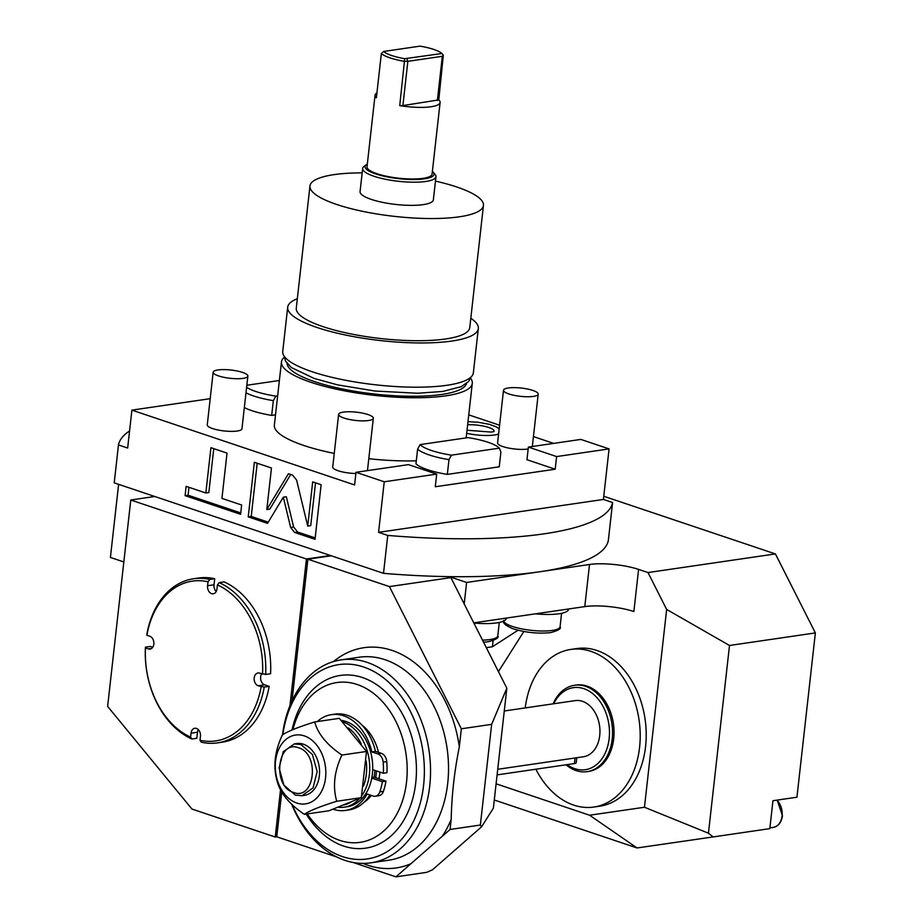 <?xml version="1.0" encoding="UTF-8"?>
<svg xmlns="http://www.w3.org/2000/svg" width="923" height="923" viewBox="0 0 923 923"><rect width="100%" height="100%" fill="white"/><g stroke="black" fill="none" stroke-linecap="round" stroke-linejoin="round"><path stroke-width="1.38" d="M129.566 430.96A248.772 59.222 6.4 0 0 118.467 444.955L114.221 482.867L383.507 573.333A248.772 59.222 -173.6 0 0 449.259 576.633L466.611 582.459L464.2 603.942L506.831 688.2L493.367 808.167L481.552 826.835L432.483 869.789L426.749 872.339L395.932 876.85L353.163 862.486M123.832 561.957L110.414 557.446L118.617 484.344M280.546 789.696L275.239 837.023L191.949 809.044L107.633 706.407L130.778 500.001L154.764 496.493M775.412 553.927L815.367 632.924L729.505 645.477L666.648 609.434L648.004 572.56L775.412 553.927L603.769 496.262M648.004 572.56L638.589 569.399A34.912 8.307 -173.6 0 0 589.52 564.484L540.059 571.718A248.772 59.222 -173.6 0 1 449.259 576.633M612.584 502.527L603.411 499.447L378.568 532.34L387.752 535.421A248.772 59.222 6.4 0 0 612.584 502.527L608.338 540.44A248.772 59.222 -173.6 0 1 540.059 571.718L466.611 582.459M729.505 645.477L708.449 833.204L713.133 836.93L769.828 828.635L772.955 800.714L796.941 797.207L815.367 632.924M666.648 609.434L644.462 807.256L589.589 815.217L637.043 847.96L713.133 836.93M637.043 847.96L494.29 799.999M523.849 631.494L498.432 671.609M496.101 783.8L589.589 815.217M576.806 648.557A79.655 57.33 81.7 0 1 645.569 746.592A79.655 57.33 81.7 0 1 599.858 806.171L593.858 807.048A79.655 57.33 -98.3 0 0 639.57 747.468A79.655 57.33 81.7 0 0 570.806 649.434L576.806 648.557M644.462 807.256L708.449 833.204M518.034 630.236L492.409 646.769L486.317 647.658M130.778 500.001L306.424 559.003L289.984 705.553M198.295 729.597A6.542 4.707 -98.3 0 0 197.487 732.227L196.807 738.296L191.869 739.023A82.92 59.683 81.7 0 1 145.407 647.173L150.345 646.446L152.757 647.254M264.22 687.093A82.92 59.683 81.7 0 1 217.528 742.865L222.466 742.138A82.92 59.683 -98.3 0 0 269.17 686.366L264.22 687.093L258.198 685.789L264.647 684.843L269.17 686.366M261.728 673.859A6.542 4.707 -98.3 0 0 260.897 680.228A6.542 4.707 -98.3 0 0 264.647 684.843M219.178 582.609A82.92 59.683 81.7 0 1 265.639 674.448L270.577 673.732A82.92 59.683 -98.3 0 0 224.116 581.882L219.178 582.609L217.436 584.94L216.997 588.897A6.542 4.707 -98.3 0 1 213.236 593.789A6.542 4.707 -98.3 0 1 207.583 585.736L214.032 584.79A6.542 4.707 -98.3 0 0 216.201 591.528M207.583 585.736L208.033 581.778A80.739 58.114 -98.3 0 0 146.895 635.278L146.826 634.539A82.92 59.683 81.7 0 1 193.518 578.767L198.468 578.04A82.92 59.683 -98.3 0 1 214.713 578.721L214.032 584.79M275.239 837.023L276.738 836.803L281.78 791.922M306.424 559.003L330.411 555.496M331.265 555.784L307.878 559.211L389.425 586.601L461.35 728.789L459.331 746.834C454.393 771.27 451.682 795.476 451.185 819.428L450.066 829.465L480.364 825.035L481.552 826.835M291.98 700.972L307.878 559.211M336.768 856.971L276.738 836.803M395.932 876.85L450.066 829.465M389.425 586.601L450.886 577.613L447.897 576.61M450.886 577.613L464.2 603.942M118.467 444.955L127.651 448.036L131.908 410.124L210.202 398.678M378.568 532.34L384.245 481.783L356.013 472.299L354.594 484.944L131.908 410.124M387.752 535.421L383.507 573.333M307.728 526.098L296.629 480.168L292.672 475.149L288.438 473.73L266.805 509.554L271.466 468.03L254.356 462.285L248.229 516.868L267.52 523.353L283.326 497.174L290.63 527.425L294.587 532.444L315.02 539.309L321.135 484.713L312.689 481.875L307.728 526.098L310.716 525.66L315.528 482.833M221.935 498.397L227.023 453.101L210.917 447.69L205.841 492.986L186.134 486.363L185.085 495.663L240.603 514.307L241.641 505.008L221.935 498.397M603.411 499.447L609.076 448.901L556.615 456.573L555.196 469.207L526.964 459.723L528.383 447.09L580.844 439.417L609.076 448.901M468.746 414.865L499.585 425.226M533.448 436.602L553.65 443.398M473.764 622.852L584.79 606.607A34.912 8.307 -173.6 0 1 633.87 611.534L638.589 569.399M535.317 613.841A34.912 8.307 6.4 0 0 568.626 609.238L568.649 608.972M506.358 618.075L506.335 618.352A34.912 8.307 -173.6 0 1 473.857 623.037M555.196 469.207L435.287 486.756L436.706 474.11L384.245 481.783M436.706 474.11L408.474 464.627L356.013 472.299M416.296 460.831A96.015 22.856 -173.6 0 1 368.785 458.719M334.253 453.412A96.015 22.856 -173.6 0 1 274.362 425.134L281.457 361.943A96.015 22.856 6.4 0 0 340.16 389.991A96.015 22.856 6.4 0 0 445.867 395.829A96.015 22.856 -173.6 0 0 472.288 383.345L466.173 437.871M532.329 446.513L538.201 394.133A17.456 4.154 -173.6 0 0 527.529 389.033A17.456 4.154 -173.6 0 0 508.308 387.972A17.456 4.154 6.4 0 0 503.508 390.244L497.601 442.902A17.456 4.154 6.4 0 0 508.273 448.001A17.456 4.154 6.4 0 0 527.495 449.063A17.456 4.154 6.4 0 0 528.175 448.947M367.458 470.626L373.33 418.257A17.456 4.154 -173.6 0 0 362.658 413.158A17.456 4.154 -173.6 0 0 343.437 412.096A17.456 4.154 6.4 0 0 338.626 414.358L332.73 467.015A17.456 4.154 6.4 0 0 355.874 473.522M213.167 372.211L207.26 424.868A17.456 4.154 6.4 0 0 217.943 429.968A17.456 4.154 6.4 0 0 237.165 431.029A17.456 4.154 6.4 0 0 241.964 428.757L247.872 376.111A17.456 4.154 -173.6 0 1 243.061 378.372A17.456 4.154 6.4 0 1 223.851 377.311A17.456 4.154 6.4 0 1 213.167 372.211A17.456 4.154 6.4 0 1 217.978 369.95A17.456 4.154 -173.6 0 1 237.199 371.011A17.456 4.154 -173.6 0 1 247.872 376.111M275.516 414.831L271.685 415.396A43.646 10.384 -173.6 0 1 244.341 407.551M447.32 474.399A43.646 10.384 -173.6 0 1 415.961 463.865L417.611 449.12L420.103 444.609L467.984 437.606A41.12 9.784 6.4 0 1 499.355 448.151L451.474 455.154L448.982 459.654L447.32 474.399L499.251 466.807L500.901 452.062L499.355 448.151M498.605 433.972A24.021 5.723 -173.6 0 1 494.301 435.021A24.021 5.723 -173.6 0 1 466.68 433.302M556.615 456.573L528.383 447.09M470.522 378.095A96.015 22.856 -173.6 0 1 472.288 383.345M284.342 357.213A96.015 22.856 6.4 0 0 281.457 361.943M466.473 383.587A90.339 21.506 -173.6 0 1 441.794 394.456A90.339 21.506 6.4 0 1 344.048 389.31A90.339 21.506 6.4 0 1 287.065 363.466M473.361 372.8A95.911 22.833 -173.6 0 1 446.974 385.272A95.911 22.833 6.4 0 1 341.383 379.434A95.911 22.833 6.4 0 1 282.738 351.421L287.699 307.186A95.911 22.833 6.4 0 0 346.344 335.199A95.911 22.833 6.4 0 0 451.935 341.037A95.911 22.833 -173.6 0 0 478.322 328.576L473.361 372.8M470.811 318.216A95.911 22.833 -173.6 0 1 478.322 328.576M297.321 298.752A95.911 22.833 6.4 0 0 287.699 307.186M469.761 327.607A87.281 20.779 -173.6 0 1 445.74 338.96A87.281 20.779 6.4 0 1 349.644 333.653A87.281 20.779 6.4 0 1 296.271 308.155L309.966 185.996A87.281 20.779 6.4 0 0 363.339 211.482A87.281 20.779 6.4 0 0 459.446 216.79A87.281 20.779 -173.6 0 0 483.456 205.448L469.761 327.607M309.966 185.996A87.281 20.779 6.4 0 1 333.988 174.643A87.281 20.779 -173.6 0 1 362.162 172.889M435.46 181.116A87.281 20.779 -173.6 0 1 483.456 205.448M362.67 168.436L360.062 191.615A36.874 8.78 6.4 0 0 382.618 202.379A36.874 8.78 6.4 0 0 423.219 204.629A36.874 8.78 6.4 0 0 433.36 199.829L435.968 176.662A36.874 8.78 -173.6 0 1 425.815 181.462A36.874 8.78 -173.6 0 1 385.214 179.212A36.874 8.78 -173.6 0 1 362.67 168.436A36.874 8.78 -173.6 0 1 364.02 166.428L366.35 164.686A34.693 8.261 -173.6 0 1 367.331 164.075M432.379 171.366A34.693 8.261 -173.6 0 1 433.199 172.186L435.079 174.401A36.874 8.78 -173.6 0 1 435.968 176.662M433.199 172.186A34.693 8.261 -173.6 0 1 424.488 178.82A34.693 8.261 -173.6 0 1 382.457 175.855A34.693 8.261 -173.6 0 1 366.35 164.686M376.93 92.969A32.732 7.788 6.4 0 0 375.05 95.184L367.019 166.798A32.732 7.788 6.4 0 0 387.037 176.362A32.732 7.788 6.4 0 0 423.069 178.347A32.732 7.788 -173.6 0 0 432.079 174.089L440.109 102.488A32.732 7.788 6.4 0 0 438.783 99.903L443.328 55.138L441.932 53.522L404.701 58.691L399.74 105.614A32.732 7.788 6.4 0 0 431.11 106.733A32.732 7.788 6.4 0 0 440.109 102.488M375.05 95.184A32.732 7.788 6.4 0 0 376.388 97.769L381.349 53.534A32.732 7.788 6.4 0 0 404.701 61.38L407.851 61.333L402.889 105.568L399.74 105.614M438.783 99.903L402.889 105.568M406.789 58.668L407.851 61.333L442.325 56.291L437.364 100.526M381.349 53.534L383.633 51.469L419.977 46.15A30.551 7.269 -173.6 0 1 441.932 53.522M383.633 51.469A30.551 7.269 6.4 0 0 404.701 58.691M443.328 55.138L442.325 56.291M503.508 390.244A17.456 4.154 6.4 0 0 514.18 395.344A17.456 4.154 6.4 0 0 533.402 396.405A17.456 4.154 -173.6 0 0 538.201 394.133M338.626 414.358A17.456 4.154 6.4 0 0 349.309 419.457A17.456 4.154 6.4 0 0 368.531 420.519A17.456 4.154 -173.6 0 0 373.33 418.257M277.65 395.875L275.827 396.14L273.335 400.651L271.685 415.396M273.335 400.651A43.646 10.384 -173.6 0 1 245.991 392.817M246.845 385.26L279.369 380.495M246.603 387.337A41.12 9.784 6.4 0 0 275.827 396.14M448.982 459.654A43.646 10.384 -173.6 0 1 417.611 449.12M420.103 444.609A41.12 9.784 6.4 0 0 451.474 455.154M467.638 424.799A17.133 4.073 -173.6 0 1 485.706 426.599A17.133 4.073 -173.6 0 1 494.001 431.353M283.326 497.174L286.326 496.736L293.629 526.987L297.575 532.006L315.17 537.913M248.229 516.868L251.229 516.43L268.247 522.153M257.194 463.231L251.229 516.43M266.805 509.554L269.804 509.115L290.71 474.491M188.973 487.321L188.084 495.224L240.765 512.923M213.767 448.647L208.84 492.547L205.841 492.986M185.085 495.663L188.084 495.224M480.364 825.035L491.659 724.359L506.831 688.2M491.659 724.359L461.35 728.789M291.599 804.071A102.557 73.828 -98.3 0 0 344.902 860.34A102.557 73.828 -98.3 0 0 370.85 862.832A102.557 73.828 -98.3 0 0 430.522 768.501A102.557 73.828 -98.3 0 0 367.1 662.356A102.557 73.828 -98.3 0 0 341.152 659.864A102.557 73.828 -98.3 0 0 282.496 734.927M292.118 804.568A98.196 70.679 -98.3 0 0 342.375 856.567A98.196 70.679 -98.3 0 0 423.576 785.496A98.196 70.679 -98.3 0 0 363.639 667.006A98.196 70.679 -98.3 0 0 282.865 734.685M306.228 814.086A87.281 62.833 -98.3 0 0 371.519 846.899A87.281 62.833 -98.3 0 0 415.731 782.866A87.281 62.833 -98.3 0 0 366.5 679.086A87.281 62.833 -98.3 0 0 292.026 730.001M307.255 813.936A80.739 58.114 -98.3 0 0 367.019 840.749A80.739 58.114 -98.3 0 0 406.535 781.943A80.739 58.114 81.7 0 0 362.312 686.527A80.739 58.114 81.7 0 0 292.903 729.631M364.458 801.891A43.646 31.417 -98.3 0 0 371.334 795.441M378.903 778.77A43.646 31.417 -98.3 0 0 379.872 772.989A43.646 31.417 -98.3 0 0 379.964 772.113M378.522 752.407A43.646 31.417 -98.3 0 0 361.839 724.97M374.934 770.428A41.466 29.848 -98.3 0 1 374.703 772.978A41.466 29.848 81.7 0 1 374.069 777.143L375.649 777.674A43.646 31.417 -98.3 0 0 376.272 773.509A43.646 31.417 -98.3 0 0 376.503 770.947M317.2 721.578A48.4 34.832 81.7 0 1 331.449 714.656A48.4 34.832 81.7 0 1 371.865 751.91L377.795 753.895A8.734 6.288 81.7 0 1 383.149 762.121A57.976 41.731 81.7 0 1 383.333 773.243L372.696 769.667M383.333 773.243L386.933 772.724A57.976 41.731 81.7 0 0 386.749 761.59A8.734 6.288 81.7 0 0 381.395 753.376L375.465 751.38A48.4 34.832 81.7 0 0 335.049 714.125L331.449 714.656M371.773 778.101L382.387 781.666A57.976 41.731 81.7 0 1 379.815 791.876A8.734 6.288 81.7 0 1 375.28 796.237A8.734 6.288 81.7 0 1 373.077 796.03L367.135 794.034A48.4 34.832 81.7 0 1 345.456 810.429A48.4 34.832 81.7 0 1 333.076 809.206M375.649 777.674L385.987 781.146A57.976 41.731 81.7 0 1 383.414 791.346A8.734 6.288 81.7 0 1 378.88 795.707L375.28 796.237M382.387 781.666L385.987 781.146M371.888 777.454L374.069 777.143M369.892 794.957A48.4 34.832 81.7 0 1 349.056 809.898L345.456 810.429M371.865 751.91L375.465 751.38M338.233 807.233A43.646 31.417 -98.3 0 0 344.337 807.164L347.325 806.725A43.646 31.417 -98.3 0 0 372.373 774.085A43.646 31.417 -98.3 0 0 341.245 720.344M344.337 807.164A43.646 31.417 -98.3 0 0 359.658 798.407M361.689 795.834A43.646 31.417 -98.3 0 0 369.385 774.524A43.646 31.417 81.7 0 0 342.641 721.821M348.236 727.901A41.466 29.848 81.7 0 1 361.239 743.961M366.189 760.921A41.466 29.848 81.7 0 1 366.316 774.212A41.466 29.848 -98.3 0 1 363.477 786.073M344.071 804.937A41.466 29.848 -98.3 0 0 350.925 802.145M304.348 814.351L328.934 810.763L361.32 797.668L366.5 751.46L339.306 718.348L314.72 721.936C298.014 727.162 287.215 731.535 282.334 735.031C274.685 751.299 272.966 766.701 277.142 781.239C280.304 793.145 289.372 804.187 304.348 814.351C309.228 810.856 320.027 806.494 336.745 801.268C332.557 786.719 334.276 771.316 341.925 755.049C326.938 744.884 317.87 733.843 314.72 721.936M366.5 751.46L341.925 755.049M361.32 797.668L336.745 801.268M304.313 735.896A34.786 25.036 -98.3 0 0 275.55 761.06A34.786 25.036 -98.3 0 0 296.779 803.033A34.786 25.036 -98.3 0 0 325.542 777.858A34.786 25.036 -98.3 0 0 304.313 735.896M301.936 795.73L304.336 795.372A26.19 18.852 -98.3 0 0 319.566 771.293A26.19 18.852 -98.3 0 0 303.379 744.192A26.19 18.852 -98.3 0 0 296.756 743.557L294.356 743.903L300.979 744.538L312.412 754.506L317.166 771.64L313.035 787.907L301.936 795.73L295.314 795.084L283.88 785.115L279.115 767.994L283.257 751.714L294.356 743.903M293.537 792.442C271.939 786.627 277.258 739.208 298.556 747.792C320.154 753.618 314.835 801.037 293.537 792.442M145.407 647.173L145.476 647.923L148.418 648.915A6.542 4.707 -98.3 0 0 150.08 649.065A6.542 4.707 -98.3 0 0 153.887 643.043A6.542 4.707 -98.3 0 0 149.838 636.27L146.895 635.278M193.518 578.767A82.92 59.683 81.7 0 1 209.763 579.448L214.713 578.721M208.033 581.778L209.763 579.448M265.639 674.448L259.617 673.155A6.542 4.707 -98.3 0 0 257.967 672.994A6.542 4.707 -98.3 0 0 254.148 679.016A6.542 4.707 -98.3 0 0 258.198 685.789M217.528 742.865A82.92 59.683 81.7 0 1 201.272 742.184L200.014 740.281L200.453 736.335A6.542 4.707 -98.3 0 0 194.811 728.27A6.542 4.707 -98.3 0 0 191.049 733.174L190.6 737.119L191.869 739.023M145.476 647.923A80.739 58.114 -98.3 0 0 190.6 737.119M262.559 674.148A80.739 58.114 -98.3 0 0 217.436 584.94M200.014 740.281A80.739 58.114 -98.3 0 0 261.151 686.781M497.728 769.286L583.44 756.756A28.371 20.421 -98.3 0 0 599.95 730.658A28.371 20.421 -98.3 0 0 582.413 701.295A28.371 20.421 81.7 0 0 575.225 700.615L504.27 710.987M576.771 757.725L576.206 762.721A6.542 1.558 -173.6 0 1 574.406 763.575L497.105 774.882M553.696 703.764A41.466 29.848 81.7 0 1 583.821 688.662A41.466 29.848 81.7 0 1 609.134 738.688A41.466 29.848 81.7 0 1 574.844 768.697A41.466 29.848 81.7 0 1 567.137 764.636M553.108 703.845A43.646 31.417 81.7 0 1 574.521 685.281A43.646 31.417 81.7 0 1 585.563 686.331A43.646 31.417 81.7 0 1 612.549 731.501A43.646 31.417 81.7 0 1 587.155 771.651A43.646 31.417 81.7 0 1 576.114 770.59A43.646 31.417 81.7 0 1 566.076 764.798M587.155 771.651L588.655 771.432A43.646 31.417 -98.3 0 0 614.037 731.281A43.646 31.417 -98.3 0 0 587.063 686.112A43.646 31.417 -98.3 0 0 576.021 685.062L574.521 685.281M535.871 769.217A79.655 57.33 -98.3 0 0 593.858 807.048M525.222 707.929A79.655 57.33 81.7 0 1 570.806 649.434M410.92 863.72A111.291 80.105 -98.3 0 1 367.931 865.255A111.291 80.105 81.7 0 1 363.016 863.397M333.491 661.572A111.291 80.105 81.7 0 1 459.331 746.834M584.79 606.607L589.52 564.484M492.409 646.769L493.101 640.608M561.576 613.322L560.065 626.763A28.371 6.749 -173.6 0 1 552.266 630.444A28.371 6.749 -173.6 0 1 522.176 628.955A28.371 6.749 -173.6 0 1 503.727 621.029M499.285 622.437L497.774 635.866A28.371 6.749 -173.6 0 1 489.975 639.558A28.371 6.749 -173.6 0 1 482.498 640.112M294.587 532.444L297.575 532.006M290.63 527.425L293.629 526.987M442.279 836.284A111.291 80.105 -98.3 0 0 451.185 819.428M370.85 862.832L388.837 860.201A102.557 73.828 -98.3 0 0 418.257 846.229A102.557 73.828 -98.3 0 0 446.34 743.719A102.557 73.828 -98.3 0 0 385.087 659.726A102.557 73.828 -98.3 0 0 359.139 657.234L341.152 659.864M383.149 762.121L386.749 761.59M377.795 753.895L381.395 753.376M379.815 791.876L383.414 791.346M148.418 648.915L151.626 648.442M191.049 733.174L197.487 732.227M575.029 757.979L574.406 763.575M776.901 800.137A15.276 10.995 81.7 0 1 782.058 815.955A15.276 10.995 81.7 0 1 773.289 827.389L769.909 827.873M560.065 626.763C561.53 628.575 558.369 630.524 550.593 632.624C538.155 633.893 525.637 632.601 513.038 628.771C505.435 625.575 502.32 622.794 503.681 620.441M497.774 635.866C499.239 637.689 496.089 639.639 488.302 641.739L483.548 642.189M470.742 377.299L468.572 381.557L461.281 386.656L442.855 391.433L417.554 393.244L374.969 391.029L337.449 384.845L314.166 378.442L291.368 367.539L285.519 361.112L284.307 356.382M499.181 428.849L496.401 426.934L489.294 424.315L477.849 422.215L467.984 421.684M493.863 431.629L491.071 432.068L467.026 430.233M777.189 800.091L782.462 815.77C781.469 822.393 778.412 826.258 773.289 827.389"/></g></svg>
